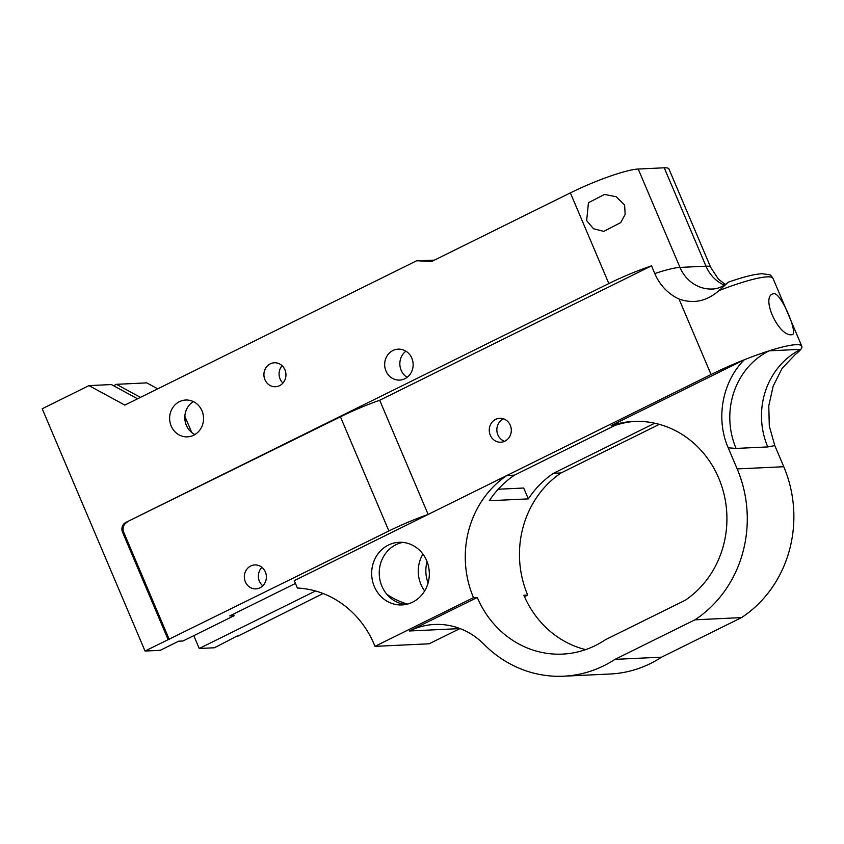 <?xml version="1.0" encoding="UTF-8"?>
<svg xmlns="http://www.w3.org/2000/svg" width="844" height="844" viewBox="0 0 844 844"><rect width="100%" height="100%" fill="white"/><g stroke="black" fill="none" stroke-linecap="round" stroke-linejoin="round"><path stroke-width="1.27" d="M402.81 542.397A31.344 28.833 -92.7 0 0 381.899 586.2A31.344 28.833 -92.7 0 0 405.742 604.473M422.918 554.107A31.344 28.833 -92.7 0 0 420.913 584.354A31.344 28.833 -92.7 0 0 424.659 590.916M426.663 560.669A31.344 28.833 87.3 0 1 401.976 604.926A31.344 28.833 87.3 0 1 374.325 586.559A31.344 28.833 87.3 0 1 399.012 542.302A31.344 28.833 87.3 0 1 426.663 560.669M659.333 424.342L561.06 472.946L553.453 473.305A96.659 88.905 -92.7 0 0 528.323 498.888L489.298 500.735A96.659 88.905 87.3 0 1 514.439 475.151L506.864 475.51A96.659 88.905 -92.7 0 0 473.495 597.636L477.282 597.457L409.498 630.974A73.745 67.836 87.3 0 1 434.523 624.465A73.745 67.836 87.3 0 1 483.96 644.278A118.782 109.256 87.3 0 0 563.592 676.202L610.18 673.997A118.782 109.256 87.3 0 0 661.569 657.159L741.528 617.608A118.772 109.245 87.3 0 0 783.77 466.721L774.792 445.59L767.766 446.93A73.745 67.836 87.3 0 1 800.829 349.332A69.134 10.117 157 0 0 801.8 346.219A69.134 10.117 157 0 0 769.137 350.83A69.134 10.117 157 0 0 744.345 359.755L611.161 425.619L614.949 425.439A96.649 88.894 87.3 0 1 635.342 421.356M561.06 472.946A96.659 88.905 -92.7 0 0 527.69 595.073L524.483 596.655M585.683 649.616A96.659 88.905 87.3 0 1 523.871 595.252L527.69 595.073M510.293 425.302A11.985 11.025 87.3 0 1 500.851 442.214A11.985 11.025 87.3 0 1 490.28 435.198A11.985 11.025 87.3 0 1 499.722 418.276A11.985 11.025 87.3 0 1 510.293 425.302M504.617 441.306A11.985 11.025 87.3 0 1 497.865 434.839A11.985 11.025 87.3 0 1 503.551 418.835M385.982 371.012A15.487 14.242 -92.7 0 0 399.645 380.085A15.487 14.242 -92.7 0 0 411.84 358.225A15.487 14.242 -92.7 0 0 398.178 349.152A15.487 14.242 -92.7 0 0 385.982 371.012M407.124 377.352A15.487 14.242 87.3 0 1 401.153 370.294A15.487 14.242 87.3 0 1 405.88 351.178M264.932 379.694A11.985 11.025 -92.7 0 0 275.503 386.721A11.985 11.025 -92.7 0 0 284.934 369.799A11.985 11.025 -92.7 0 0 274.363 362.772A11.985 11.025 -92.7 0 0 264.932 379.694M282.93 383.06A11.985 11.025 87.3 0 1 280.102 378.977A11.985 11.025 87.3 0 1 282.107 365.716M245.351 581.843A11.985 11.025 -92.7 0 0 255.922 588.869A11.985 11.025 -92.7 0 0 265.364 571.947A11.985 11.025 -92.7 0 0 254.793 564.931A11.985 11.025 -92.7 0 0 245.351 581.843M262.8 585.799A11.985 11.025 87.3 0 1 259.372 581.178A11.985 11.025 87.3 0 1 261.935 567.337M171.195 426.051A18.441 16.954 -92.7 0 0 187.452 436.854A18.441 16.954 -92.7 0 0 201.98 410.828A18.441 16.954 -92.7 0 0 185.712 400.024A18.441 16.954 -92.7 0 0 171.195 426.051M194.943 434.544A18.441 16.954 87.3 0 1 186.366 425.334A18.441 16.954 87.3 0 1 193.392 401.617M586.664 220.611L593.501 228.745L603.787 231.372L620.741 222.573L625.151 214.418L624.634 205.05L616.162 196.736L604.515 194.426L588.447 202.708L586.664 220.611M774.222 293.659C781.618 293.564 799.321 335.754 791.661 334.751C778.189 336.693 759.516 294.64 774.222 293.659L774.096 293.67M233.45 614.115L234.126 615.719L229.79 615.92L295.442 583.457M434.333 260.163L416.662 260.775L431.833 261.408L570.365 192.896A55.314 8.092 -23 0 1 638.212 169.032L664.228 167.798A55.314 8.092 -23 0 1 668.965 169.032L710.722 267.411L718.371 279.09L725.323 284.502M514.439 475.151L614.949 425.439M473.495 597.636L374.989 646.356A95.868 88.187 -92.7 0 0 297.383 588.025L294.261 580.651L506.864 475.51M498.224 489.225L523.702 488.022L528.323 498.888M374.989 646.356L429.174 643.793L459.98 628.558M428.087 582.94A31.344 28.833 87.3 0 1 427.085 561.724M654.986 423.266A96.649 88.894 -92.7 0 0 653.963 423.593L656.041 423.498M653.963 423.593L553.453 473.305M416.662 260.775L124.828 405.109L88.989 385.613L42.2 408.76L145.041 651.04L160.223 650.323L178.685 641.197L183.021 640.986L234.126 615.719M767.766 446.93L736.073 448.428L728.203 447.795C715.353 418.518 722.453 381.456 744.345 359.755A69.134 10.117 157 0 0 711.059 374.514L679.019 299.029A50.155 46.135 87.3 0 1 654.796 273.562L651.515 265.839L379.694 400.267L428.151 514.429L711.059 374.514M428.151 514.429A55.314 8.092 157 0 0 388.894 530.971L145.041 651.04M315.498 590.99L199.237 648.487L214.408 647.77L237.312 635.922M323.073 593.511L237.502 636.344M638.212 169.032L679.969 267.411A36.872 33.918 -92.7 0 0 712.494 289.017C717.643 288.901 722.77 286.738 727.866 282.508L728.319 282.16C738.732 278.531 747.499 276.02 754.62 274.627L761.668 273.656L769.475 274.733C770.224 274.722 771.395 275.946 773.009 278.393A69.134 10.117 157 0 0 719.099 290.536C706.744 301.287 693.388 304.114 679.019 299.029M774.792 445.59L769.295 426.051L768.779 405.806L773.167 386.141L782.114 368.385L795.291 354.469A69.134 10.117 157 0 0 800.829 349.332L769.137 350.83A73.745 67.836 87.3 0 0 736.073 448.428M140.463 397.376L116.451 384.315L113.571 385.74M116.451 384.315L146.793 382.881L157.733 388.831M193.793 635.659L199.237 648.487M651.515 265.839A55.314 8.092 157 0 0 608.841 283.552L125.83 522.425L340.438 416.809A55.314 8.092 -23 0 1 379.694 400.267M169.285 639.573L123.678 532.131L122.528 532.184L168.135 639.625M122.528 532.184A7.374 6.784 87.3 0 1 125.83 522.425M184.836 416.25L191.736 432.508M386.858 594.313A83.018 76.361 -92.7 0 0 407.43 604.093M88.989 385.613L111.387 384.558L137.583 398.801M123.678 532.131A7.374 6.784 87.3 0 1 126.99 522.362M719.099 290.536L728.256 282.255M611.161 425.619A96.649 88.894 87.3 0 1 633.454 421.43A96.649 88.894 87.3 0 1 722.802 489.594A96.649 88.894 87.3 0 1 685.275 600.221L605.306 639.773A96.659 88.905 87.3 0 1 562.547 654.1A96.659 88.905 87.3 0 1 477.282 597.457M728.203 447.795L737.181 468.926A118.772 109.245 87.3 0 1 694.939 619.812L614.981 659.364A118.782 109.256 87.3 0 1 563.592 676.202M458.028 627.852A73.745 67.836 -92.7 0 0 456.087 628.78L409.498 630.974M614.981 659.364L661.569 657.159M694.939 619.812L741.528 617.608M608.841 283.552L570.365 192.896M654.796 273.562A55.314 8.092 -23 0 1 679.969 267.411L705.985 266.187L664.228 167.798M724.342 285.156A36.872 33.918 87.3 0 1 705.985 266.187A55.314 8.092 -23 0 1 710.722 267.411M388.894 530.971L340.438 416.809M737.181 468.926L783.77 466.721M773.009 278.393L801.8 346.219"/></g></svg>

